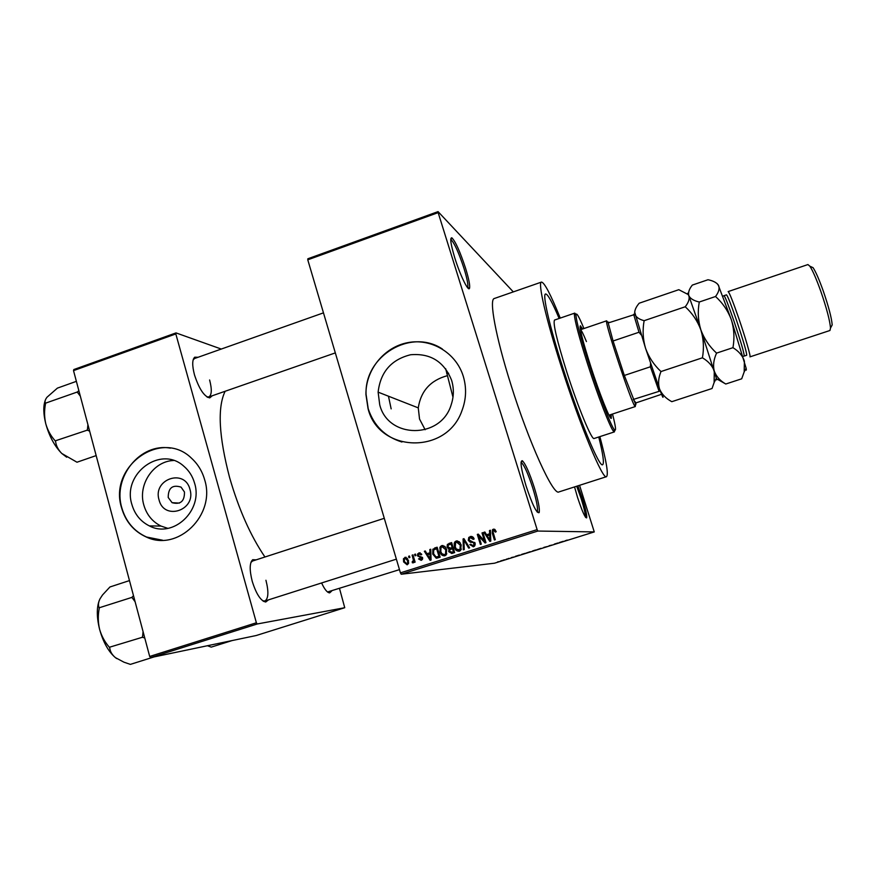 <?xml version="1.0" encoding="UTF-8"?>
<svg xmlns="http://www.w3.org/2000/svg" width="876" height="876" viewBox="0 0 876 876"><rect width="100%" height="100%" fill="white"/><g stroke="black" fill="none" stroke-linecap="round" stroke-linejoin="round"><path stroke-width="1.31" d="M465.605 268.363C468.879 279.028 470.182 285.664 469.514 288.27C468.408 292.135 460.097 275.13 454.797 257.905C450.724 244.262 449.738 237.56 451.863 237.812C455.509 241.469 460.097 251.653 465.605 268.363M467.576 287.656L467.707 287.427C468.364 284.963 467.138 278.667 464.039 268.549C458.805 252.704 454.458 243.057 450.987 239.619L450.724 239.52M577.864 485.851L582.387 498.51C585.661 509.076 587.095 515.526 586.668 517.869C585.201 518.11 582.157 511.288 577.547 497.426L574.547 486.914M585.332 516.971C585.562 514.398 584.193 508.354 581.226 498.816L576.693 486.224M534.338 487.691C538.346 500.864 539.945 509.175 539.134 512.613C536.703 513.643 532.334 504.707 526.027 485.819C521.1 469.12 519.851 460.754 522.293 460.71C525.425 463.645 529.443 472.635 534.338 487.691M537.108 511.978L537.306 511.693C538.094 508.441 536.583 500.568 532.794 488.074C528.14 473.796 524.33 465.287 521.351 462.517L521.023 462.408M189.972 489.41C196.52 510.303 163.965 521.143 159.027 499.824C152.544 479.095 184.858 468.102 189.972 489.41M168.214 497.491L172.09 502.682C180.489 504.861 184.617 501.302 184.475 492.016L181.058 487.133C172.495 484.45 168.214 487.899 168.214 497.491M131.849 504.368C134.718 514.311 140.554 521.483 149.369 525.907C173.196 538.707 203.374 510.38 194.592 483.202C192.632 476.325 189.041 470.653 183.818 466.207C160.757 444.942 122.027 473.642 131.849 504.368M173.623 460.502C153.442 461.094 137.685 484.625 143.795 504.948C146.62 514.694 152.369 521.735 161.02 526.071L167.874 528.359M121.556 507.751C125.575 521.592 133.831 531.349 146.336 537.032C177.828 552.252 216.054 514.968 204.645 479.73C202.225 471.255 197.91 464.149 191.702 458.411C161.589 428.32 108.328 466.262 121.556 507.751M170.393 448.151C140.401 442.566 112.435 477.048 121.786 507.762C125.805 521.592 134.061 531.349 146.566 537.032L162.575 540.218M425.145 429.733L419.538 419.056L418.268 407.877C420.852 391.035 430.51 380.315 447.264 375.705M451.633 380.37C454.031 388.418 453.899 396.478 451.239 404.57C441.121 439.325 388.079 439.04 379.724 404.778L378.125 392.152C380.447 372.037 391.276 359.565 410.603 354.747C430.445 353.083 444.121 361.635 451.633 380.37M368.051 408.643C378.739 452.772 446.618 455.071 461.904 410.789C466.262 399.357 466.722 387.86 463.284 376.319C456.111 352.798 431.31 337.994 407.679 342.658C384.016 347.126 365.61 370.011 365.927 394.419L368.051 408.643M442.413 349.053C410.921 327.854 364.197 356.05 366.08 394.485L368.205 408.687C373.8 425.681 385.046 436.785 401.942 442.019M212.255 395.766L209.725 397.89C204.152 396.543 199.071 388.856 194.472 374.829C192.074 365.511 192.151 359.631 194.724 357.2L198.075 357.266M206.802 396.85L208.806 396.959C211.795 395.164 212.069 389.502 209.616 379.976M268.494 599.863L265.724 602.009C260.774 600.969 256.274 594.081 252.233 581.325C249.386 569.969 249.54 562.764 252.704 559.709L256.175 559.852M262.701 600.805L264.88 601.013C268.472 598.691 268.822 591.771 265.943 580.262M331.599 591.136L329.639 592.877C327.241 592.68 324.569 589.373 321.601 582.956M327.514 591.979L399.478 569.63M560.246 318.087C550.654 294.38 544.39 282.379 541.456 282.094C537.612 282.225 545.945 318.941 561.385 366.902C580.175 425.933 602.929 480.366 606.477 476.686C608.656 474.693 606.455 461.334 599.863 436.62M541.456 282.094L494.305 298.508C488.907 299.187 495.586 336.231 510.675 383.962C528.951 442.719 553.446 496.199 558.943 491.918L606.477 476.686M225.132 391.276C217.314 407.471 218.803 436.259 229.621 477.639C238.852 509.493 250.635 535.948 264.946 557.005M563.104 368.511C579.518 420.053 599.469 467.883 602.633 464.718C604.363 463.47 603.071 454.228 598.746 436.982C603.071 454.228 604.363 463.47 602.633 464.718C599.469 467.883 579.518 420.053 563.104 368.511C549.58 326.54 542.189 294.117 545.573 293.975C542.189 294.117 549.58 326.54 563.104 368.511M438.055 211.62L438.153 212.627L307.772 259.822L307.826 258.781L438.055 211.62L513.314 291.894M500.952 560.848L503.24 560.235L500.952 560.848M506.273 559.184L507.839 558.888L506.273 559.184M511.321 557.596L513.489 557.059L511.321 557.596M522.873 553.971L525.939 553.271L522.873 553.971M533.429 550.665L536.561 549.942L533.429 550.665M543.886 547.38L547.511 546.504L543.886 547.38M557.826 543.01L554.366 544.095L557.826 543.01M567.232 540.076L564.965 540.853L567.232 540.076M307.772 259.822L400.431 572.86L537.13 529.619L537.809 531.053L401.208 574.24L494.535 563.202L594.267 531.918L579.551 485.315M537.809 531.053L594.267 531.918M563.312 541.291L559.227 542.572L563.312 541.291M549.11 545.737L551.858 545.08L549.11 545.737M540.919 548.354L536.933 549.701L540.919 548.354M530.232 551.705L526.279 553.041L530.232 551.705M519.369 555.077L515.329 556.348L519.369 555.077M508.113 558.603L508.945 558.384L508.113 558.603M503.689 559.994L504.521 559.775L503.689 559.994M497.612 561.899L498.444 561.68L497.612 561.899M408.61 556.282L409.475 556.008L409.902 557.421L409.026 557.705L408.61 556.282L409.541 556.216M414.6 554.377L415.476 554.092L415.892 555.515L415.016 555.8L414.6 554.377L415.542 554.322M429.82 549.526L430.751 549.241L431.058 560.049L430.138 560.344L424.356 551.267L425.276 550.982L426.919 553.709L429.963 552.745L429.82 549.526L430.751 549.482M444.767 546.35L446.661 549.493L446.212 554.902L444.844 555.822C442.238 555.932 440.584 554.585 439.905 551.77L440.267 546.679L441.767 545.595L444.767 546.35M459.276 541.74L461.181 544.883L460.601 550.457L459.363 551.223C456.746 551.332 455.082 549.986 454.403 547.171L454.195 543.306L454.874 541.915L456.265 540.974L459.276 541.74M470.149 536.561C472.131 536.167 473.456 536.977 474.124 538.992L473.27 539.408L470.434 537.755L469.481 538.313L469.153 540.032L475.131 543.219L474.551 546.131L473.445 546.766L469.854 544.62L470.708 544.215L473.062 545.606L473.883 545.146L473.642 542.54L470.346 542.288L468.277 540.339L468.802 537.382L471.693 536.44M489.487 530.549L490.429 530.254L490.79 541.127L489.848 541.434L483.935 532.312L484.866 532.017L486.552 534.765L489.64 533.78L489.487 530.549L490.44 530.56M438.153 212.627L537.13 529.619M494.918 529.454L496.188 531.699L495.334 532.115L493.615 530.374L492.892 531.436L495.29 539.704L494.392 539.988L492.301 533.177L492.509 529.641L494.918 529.454M482.019 532.926L482.917 532.641L485.983 542.649L485.03 542.956L478.822 536.123L481.274 544.149L480.376 544.423L477.321 534.415L478.274 534.119L484.472 540.93L482.019 532.926L483.005 532.926M463.086 538.948L463.951 538.674L469.613 547.839L468.693 548.124L463.919 539.966L464.258 549.537L463.338 549.821L463.086 538.948L464.105 538.926M448.895 543.459L451.633 542.594L454.644 552.581L451.906 553.446L448.72 551.705L449.038 549.307L447.089 547.248L447.373 544.39L451.731 542.912M434.573 548.015L437.146 547.204L440.146 557.169L437.682 557.946L436.237 558.209L432.755 554.114L432.853 549.208L437.244 547.522M418.925 552.855L421.75 554.508L420.918 554.913L419.166 553.906L418.399 554.497L418.75 555.986L422.56 557.651L422.396 559.468L421.203 560.344L418.553 558.921L419.385 558.505L420.863 559.315L421.728 558.078L417.502 555.866L417.622 553.895L420.097 552.789M412.103 555.165L412.968 554.891L415.125 562.118L414.249 562.403L413.91 561.242L413.253 562.863L412.3 562.742L412.246 561.625L413.494 560.443L412.103 555.165L413.034 555.11M404.887 557.322L408.435 560.29L408.446 563.618L407.11 564.812L403.595 561.91L403.464 558.702L405.906 557.256M391.156 408.884L388.462 396.193M559.14 318.47C552.23 302.1 547.708 293.931 545.573 293.975C547.708 293.931 552.23 302.1 559.14 318.47M446.727 373.45L448.621 373.253M73.518 370.614L73.814 369.552L176.01 332.902L175.824 333.942L73.518 370.614L149.686 656.452L256.383 622.77L257.216 623.986L150.595 657.635L256.175 635.527L344.739 607.714L339.549 588.606M257.216 623.986L344.739 607.714M176.01 332.902L221.289 349.053M175.824 333.942L256.383 622.77M150.595 657.635L149.686 656.452M323.474 312.852L194.636 358.492L193.158 359.828M384.29 518.307L252.573 561.012L250.908 562.447M401.208 574.24L400.431 572.86M496.068 531.316L494.677 530.396M493.013 530.9L494.36 529.213L493.298 529.192M490.757 541.138L490.177 540.251M487.297 535.816L486.607 534.765M485.49 533.046L483.935 532.312M490.549 533.834L486.552 534.765M490.538 533.78L489.64 533.78M489.761 538.225L489.695 535.05L487.209 535.838L489.925 540.262L489.761 538.225L490.691 538.214M490.582 535.05L489.695 535.05M490.757 540.24L489.925 540.262M485.906 542.682L479.938 536.112L478.822 536.123M478.964 536.112L478.449 534.415L477.321 534.415M485.446 540.908L484.472 540.93M473.916 538.455L471.66 537.711M473.237 546.821L471.255 545.179M470.872 544.587L469.854 544.62M474.201 545.562L475.252 544.806M475.197 543.438L474.234 543.47M474.858 542.562L473.642 542.54M474.781 542.507L473.182 542.277M472.755 542.299L470.346 542.288M471.496 542.255L469.624 540.81M469.262 540.306L468.277 540.339M469.383 538.433L471.31 536.55M464.729 539.945L463.919 539.966M464.291 539.955L464.269 539.189M459.265 551.256L456.681 549.438M455.356 547.128L454.403 547.171M455.312 543.273L454.195 543.306M455.509 542.956L457.469 540.952L456.265 540.974M459.188 550.051L461.389 549.099M460.207 542.781L457.83 542.113M459.002 550.062L459.966 549.46L460.294 545.146L456.615 542.145L455.619 542.802L455.29 546.92L456.352 549.055L460.196 549.997M461.247 545.113L460.294 545.146M451.731 553.501L450.209 552.241M449.695 551.65L448.72 551.705M450.089 549.537L449.038 549.307M450.275 549.241L448.698 548.048M448.063 547.204L447.089 547.248M448.249 545.157L450.133 543.427M450.231 548.146L453.133 547.566M451.611 552.252L454.381 551.694M453.407 551.694L452.509 548.705L449.957 549.624L449.552 551.256L451.874 552.176L454.359 551.628M453.461 548.661L452.509 548.705M452.158 547.544L451.096 544.04L448.348 545.047L447.975 546.952L450.417 548.091L453.111 547.489M452.06 544.007L451.096 544.04M451.644 548.037L450.417 548.091M444.811 555.833L442.391 554.212M440.858 551.716L439.905 551.77M440.825 547.861L439.697 547.916M441.121 547.423L443.026 545.54L441.767 545.595M444.789 554.639L446.815 553.84L445.534 553.95L445.774 549.756L442.117 546.755L441.022 547.544L440.792 551.519L441.843 553.665L444.482 554.661L445.534 553.95M445.545 547.193L443.387 546.701M445.742 554.574L444.482 554.661M446.727 549.701L445.774 549.756M436.883 558.154L436.237 558.209M437.255 558.078L435.284 556.643M433.708 554.048L432.755 554.114M433.861 549.767L435.865 547.96M437.332 556.873L439.883 556.293M438.92 556.282L436.62 548.639L433.62 550.051L433.642 553.851L436.04 556.972L439.861 556.216M437.573 548.595L436.62 548.639M438.646 556.676L437.354 556.775M427.904 554.672L427.28 553.687M425.418 551.212L424.356 551.267M430.85 552.8L426.919 553.709M430.85 552.69L429.963 552.745M430.061 557.158L430.006 554.004L427.565 554.782L430.225 559.173L430.061 557.158L430.97 557.092M430.882 553.95L430.006 554.004M431.036 559.107L430.225 559.173M421.4 553.829L420.535 553.829M421.345 560.29L420.184 559.348M419.56 558.833L418.553 558.921M421.597 559.26L420.863 559.315M422.637 558.001L421.728 558.078M422.495 557.475L421.268 557.563M422.484 557.432L418.969 556.063M418.52 555.8L417.502 555.866M418.881 554.026L420.184 552.811M414.841 561.166L413.91 561.242M413.582 562.622L412.3 562.742M413.68 562.48L413.888 561.516M413.888 561.472L412.914 561.549M414.6 560.355L413.494 560.443M414.151 558.844L413.22 558.921M407.362 564.713L405.938 563.728M404.526 561.834L403.595 561.91M404.953 558.461L406.103 557.3M407.69 563.695L408.49 563.531M407.504 558.319L406.584 558.264M406.825 563.772L407.603 563.038L407.559 560.574L405.172 558.362L404.362 559.195L404.438 561.56L406.825 563.772L408.238 563.64M408.49 560.498L407.559 560.574M561.1 542.058L562.983 541.653M562.929 541.521L561.111 542.091M539.857 548.88L537.579 549.493L539.857 548.88M535.784 550.161L533.112 550.949L535.74 550.008M535.324 550.194L532.433 551.048L535.28 550.084M529.224 552.219L526.925 552.833L529.224 552.219M521.614 554.377L523.082 554.169M525.107 553.347L521.636 554.431M523.071 554.136L525.151 553.49M518.833 555.428L517.289 555.833L518.833 555.428M501.806 560.75L500.295 561.155L501.806 560.75M582.639 328.971L580.339 325.784C579.375 327.996 582.825 341.454 590.665 366.168C599.523 393.652 609.926 419.834 611.295 418.389L611.207 414.457M581.467 329.376L580.087 326.978M583.931 328.533C578.872 316.302 576.222 311.812 575.981 315.064C576.353 321.503 580.777 338.016 589.263 364.591C599.14 395.251 610.9 425.659 614.24 429.579C616.397 432.032 615.817 426.853 612.499 414.041M614.744 430.127L614.404 431.89L613.419 431.167C609.992 427.203 597.958 396.16 587.873 364.843C579.211 337.709 574.711 320.857 574.36 314.298L574.711 313.126L576.047 314.331M574.711 313.126L554.541 320.047C552.767 322.959 556.84 340.249 566.761 371.928C578.029 407.296 591.858 440.573 594.125 438.493L614.404 431.89M580.427 329.737C581.314 329.989 583.317 333.931 586.427 341.574M445.665 368.697L452.98 397.178M610.364 417.6L610.035 414.852M76.376 381.345L57.4 388.123L46.997 397.233C45.07 399.806 44.577 401.788 45.519 403.168L77.241 392.032L80.329 396.171M78.873 390.718L77.241 392.032M87.918 424.663L87.381 430.116L55.221 440.869C50.83 436.007 47.687 430.357 45.804 423.896C44.271 417.305 44.172 410.603 45.497 403.814L45.377 403.354M87.381 430.116L89.67 431.211M96.163 455.597L76.978 462.221L61.769 453.461C58.221 449.837 56.163 445.873 55.604 441.581L55.341 441.318M45.234 400.409C43.154 406.234 43.34 414.074 45.804 423.896C49.319 436.39 54.64 446.245 61.769 453.461L66.685 457.206M87.261 429.667L87.644 430.379M77.384 391.846L77.362 392.492M609.05 322.675L608.743 322.138L608.207 322.959L613.069 340.994L624.336 375.454L635.801 404.778L635.965 402.894L661.555 394.299M607.167 321.372L607.692 322.335M635.363 405.632L635.275 406.563L634.629 405.84C630.621 400.201 606.718 328.697 606.531 321.788L606.619 320.813L580.427 329.726M660.285 390.959L633.249 399.478L635.965 402.894M641.199 334.939L638.998 332.245L613.069 340.994L624.336 375.454L650.408 366.781L650.561 363.266M608.207 322.959L634.892 314.418M658.982 391.014L650.408 366.781M638.998 332.245L633.633 314.309M129.473 580.591L109.938 586.975L102.525 594.968L99.974 598.866C98.265 602.458 98.013 605.425 99.218 607.78L131.915 597.388L135.112 601.779M133.491 595.702L131.915 597.388M143.062 631.585L142.525 637.224L109.38 647.265C104.835 642.086 101.572 636.107 99.601 629.351C98.002 622.464 97.871 615.521 99.207 608.513L99.087 608.043M142.525 637.224L144.781 638.057M154.143 656.89L130.382 664.38L123.943 662.179L115.424 657.635C111.997 654.744 110.113 651.514 109.763 647.944L109.5 647.747M99.306 600.334C96.557 607.703 96.656 617.383 99.601 629.351C103.248 642.338 108.525 651.766 115.424 657.635L116.727 658.588M142.394 636.742L142.766 637.432M132.035 597.125L132.046 597.859M232.063 640.575L211.236 647.123L207.415 645.732M724.025 295.672L726.489 294.84C727.606 295.76 730.934 304.191 736.464 320.167C743.385 340.852 746.79 352.546 746.68 355.251L744.206 356.072C744.282 353.378 740.866 341.695 733.935 321.01C728.416 305.045 725.109 296.603 724.025 295.672L722.941 296.197M728.153 291.588C729.39 292.551 733.004 301.662 738.983 318.919C745.553 338.048 751.06 357.156 749.965 356.86L829.955 330.493L830.514 328.029C829.89 320.616 826.681 308.44 820.867 291.5C816.388 278.984 812.72 270.542 809.851 266.184L807.924 264.563L728.153 291.588M810.869 266.654L813.059 267.673C815.742 271.713 819.159 279.521 823.298 291.095C828.663 306.742 831.631 318.021 832.189 324.908L831.05 327.044M687.791 294.04C687.507 292.792 687.715 292.989 688.405 294.643L678.801 289.693L639.173 303.216C635.713 307.312 634.268 310.936 634.804 314.112C635.921 317.134 639.02 319.324 644.134 320.693L685.24 306.764C692.314 313.247 697.515 320.945 700.844 329.858C703.603 338.979 704.129 348.298 702.421 357.802L660.986 371.544C653.956 364.964 648.82 357.244 645.579 348.374C642.907 339.308 642.415 330.077 644.134 320.693M688.197 294.544L688.843 295.738C689.762 298.815 688.569 302.494 685.24 306.764M702.421 357.802C708.356 361.284 712.308 365.719 714.268 371.095L714.137 382.494L712.046 388.506L671.804 401.679C665.935 398.514 661.862 394.331 659.595 389.097C657.92 383.743 658.38 377.885 660.986 371.544M688.405 294.643L700.844 329.858L716.36 378.312C716.842 380.195 716.754 380.37 716.086 378.826M634.651 312.02L645.579 348.374L659.595 389.097C662.376 396.631 663.471 399.051 662.88 396.379M716.634 378.826L725.777 384.016C720.083 380.764 716.25 376.461 714.268 371.095C712.867 365.61 713.633 359.609 716.557 353.116C709.407 346.524 704.162 338.76 700.844 329.858C698.095 320.736 697.57 311.451 699.278 302.012C693.792 300.753 690.31 298.661 688.843 295.738C687.956 292.661 689.116 289.113 692.325 285.083L708.005 279.74C712.79 280.703 716.174 282.379 718.134 284.744L731.318 319.641L746.133 368.238C746.516 370.351 746.308 370.734 745.52 369.365M717.028 283.539L718.638 285.609C719.754 288.631 718.714 292.266 715.539 296.504C722.678 302.997 727.934 310.706 731.318 319.641C734.11 328.796 734.657 338.147 732.96 347.684C738.786 351.221 742.607 355.722 744.403 361.175L744.184 371.884L741.698 378.804L725.777 384.016M732.96 347.684L716.557 353.116M715.539 296.504L699.278 302.012M493.287 533.188L492.301 533.177M465.638 541.401L464.751 541.423M453.1 552.099L451.874 552.176M421.498 557.366L420.141 557.465M467.707 287.427L469.514 288.27M585.551 517.3L586.668 517.869M537.306 511.693L539.134 512.613M179.438 503.087L172.09 502.682M161.02 526.071L149.369 525.907M208.17 397.091L209.725 397.89M264.191 601.122L265.724 602.009M328.303 592.11L329.639 592.877M264.311 601.188L263.621 601.407L264.311 601.188M208.28 397.146L207.645 397.365L208.28 397.146M194.111 358.678L193.476 358.897L194.111 358.678M252.003 561.198L251.313 561.417L252.003 561.198M251.949 561.319L252.704 559.709M194.056 358.788L194.724 357.2M378.125 392.152L418.268 407.877M492.509 529.641L493.571 529.662M473.883 545.146L475.022 545.102M468.802 537.382L469.963 537.36M454.874 541.915L456.089 541.883M459.966 549.46L461.159 549.394M447.373 544.39L448.621 544.346M440.267 546.679L441.537 546.624M432.853 549.208L434.157 549.143M421.641 558.779L422.659 558.702M417.622 553.895L418.98 553.807M413.363 561.144L414.753 561.034M403.464 558.702L404.745 558.603M407.603 563.038L408.676 562.94M521.351 462.517L522.293 460.71M450.987 239.619L451.863 237.812M614.24 429.579L613.419 431.167M575.981 315.064L574.36 314.298M335.322 352.897L208.806 396.959M264.88 601.013L396.379 559.151M635.275 406.563L608.984 415.191M608.152 322.543L606.531 321.788M635.461 404.263L634.629 405.84M634.98 314.747L634.125 314.342M813.059 267.673L809.851 266.184M743.034 356.302L744.206 356.072M716.36 378.312L714.137 382.494M746.133 368.238L744.184 371.884M832.189 324.908L830.514 328.029"/></g></svg>
